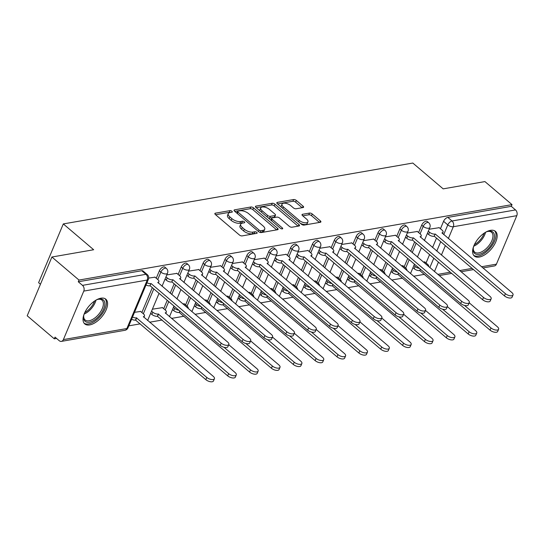 <?xml version="1.0" encoding="UTF-8"?>
<svg xmlns="http://www.w3.org/2000/svg" width="544" height="544" viewBox="0 0 544 544"><rect width="100%" height="100%" fill="white"/><g stroke="black" fill="none" stroke-linecap="round" stroke-linejoin="round"><path stroke-width="0.82" d="M231.934 211.249A1.428 0.646 22.8 0 0 230.037 210.623L215.424 213.166A2.047 0.925 22.8 0 0 214.873 213.513A2.047 0.925 22.8 0 0 215.383 214.547L239.435 235.001A2.047 0.925 22.8 0 0 242.148 235.899L256.761 233.349A1.428 0.646 22.8 0 0 257.142 233.111A1.428 0.646 22.8 0 0 256.788 232.39A1.428 0.646 22.8 0 0 254.891 231.758L253.001 232.091A6.542 2.951 22.8 0 1 244.324 229.221L242.318 227.514A6.542 2.951 22.8 0 1 240.686 224.216A6.542 2.951 22.8 0 1 242.44 223.115L244.331 222.782A1.428 0.646 22.8 0 0 244.718 222.544A1.428 0.646 22.8 0 0 244.365 221.823A1.428 0.646 22.8 0 0 242.461 221.19L240.57 221.524A6.542 2.951 22.8 0 1 231.894 218.654L229.888 216.947A6.542 2.951 22.8 0 1 228.262 213.642A6.542 2.951 22.8 0 1 230.017 212.541L231.907 212.214A1.428 0.646 22.8 0 0 232.288 211.97A1.428 0.646 22.8 0 0 231.934 211.249M230.364 212.48A1.428 0.646 22.8 0 0 229.316 212.337L215.594 214.724M255.218 233.621A1.428 0.646 22.8 0 0 254.17 233.471L252.28 233.804L253.001 232.091M242.787 223.054A1.428 0.646 22.8 0 0 241.74 222.904L239.85 223.237L240.57 221.524M100.919 298.2A16.238 8.337 130.4 0 0 86.326 309.747A16.238 8.337 130.4 0 0 84.782 323.938A16.238 8.337 130.4 0 0 89.685 324.924A16.238 8.337 130.4 0 0 104.285 313.378A16.238 8.337 130.4 0 0 105.828 299.193A16.238 8.337 130.4 0 0 100.919 298.2M490.504 230.336A16.238 8.337 130.4 0 0 475.905 241.883A16.238 8.337 130.4 0 0 474.368 256.074A16.238 8.337 130.4 0 0 479.271 257.067A16.238 8.337 130.4 0 0 493.87 245.514A16.238 8.337 130.4 0 0 495.407 231.329A16.238 8.337 130.4 0 0 490.504 230.336M303.042 207.556A2.047 0.925 22.8 0 0 303.593 207.216A2.047 0.925 22.8 0 0 303.083 206.183L296.33 200.444A2.047 0.925 22.8 0 0 293.624 199.546L277.392 202.375A2.047 0.925 22.8 0 0 276.842 202.722A2.047 0.925 22.8 0 0 277.352 203.748L301.403 224.21A2.047 0.925 22.8 0 0 304.116 225.1L320.348 222.278A2.047 0.925 22.8 0 0 320.892 221.932A2.047 0.925 22.8 0 0 320.382 220.898L312.236 213.969A2.047 0.925 22.8 0 0 309.522 213.071L302.573 214.282A2.047 0.925 22.8 0 0 302.029 214.622A2.047 0.925 22.8 0 0 302.539 215.655L306.578 219.096A5.467 2.468 22.8 0 1 307.938 221.857A5.467 2.468 22.8 0 1 304.375 222.727A5.467 2.468 22.8 0 1 299.22 220.374L283.383 206.91A5.467 2.468 22.8 0 1 282.023 204.15A5.467 2.468 22.8 0 1 285.586 203.272A5.467 2.468 22.8 0 1 290.748 205.625L293.386 207.869A2.047 0.925 22.8 0 0 296.092 208.767L303.042 207.556M83.776 291.101L63.39 339.592A4.162 3.04 -99.9 0 1 61.384 341.38A4.162 3.04 -99.9 0 1 59.228 340.7L55.012 337.11L54.291 338.824L27.2 315.785L51.904 257.02L93.663 249.744L63.308 223.924L412.814 163.044L443.17 188.863L484.928 181.587L512.02 204.626L78.996 280.058L78.275 281.772L82.491 285.362L145.976 274.305A4.162 2.135 -49.6 0 1 147.234 274.557L143.011 270.966A4.162 2.135 -49.6 0 0 141.753 270.715L145.976 274.305A4.162 3.04 -99.9 0 1 147.254 280.044L83.776 291.101A4.162 3.04 -99.9 0 0 82.491 285.362M51.904 257.02L78.996 280.058M253.552 207.896A2.047 0.925 22.8 0 0 250.845 206.999L234.614 209.828A2.047 0.925 22.8 0 0 234.063 210.168A2.047 0.925 22.8 0 0 234.573 211.201L258.624 231.656A2.047 0.925 22.8 0 0 261.331 232.553L277.562 229.724A2.047 0.925 22.8 0 0 278.113 229.384A2.047 0.925 22.8 0 0 277.603 228.351L253.552 207.896L252.831 209.61A2.047 0.925 22.8 0 0 250.124 208.712L234.784 211.385M256 206.101L272.231 203.272A2.047 0.925 22.8 0 1 274.944 204.17L298.996 224.624A2.047 0.925 22.8 0 1 299.506 225.658A2.047 0.925 22.8 0 1 298.955 226.005L292.006 227.208A2.047 0.925 22.8 0 1 289.299 226.318L279.541 218.022A2.047 0.925 22.8 0 0 276.828 217.124L272.224 217.926A2.047 0.925 22.8 0 0 271.674 218.266A2.047 0.925 22.8 0 0 272.184 219.3L282.336 227.936A1.428 0.646 22.8 0 1 282.696 228.657A1.428 0.646 22.8 0 1 281.765 228.888A1.428 0.646 22.8 0 1 280.412 228.276L255.959 207.475A2.047 0.925 22.8 0 1 255.456 206.441A2.047 0.925 22.8 0 1 256 206.101L255.592 207.074M426.047 263.004L429.576 254.606M432.562 247.513L436.512 238.109M440.45 228.738L443.571 221.313L447.794 224.903A4.162 2.135 -49.6 0 1 452.037 220.986L515.515 209.93A4.162 3.04 80.1 0 1 516.8 215.676L496.42 264.16A4.162 3.04 80.1 0 1 494.408 265.948L482.922 267.947M54.291 338.824L56.556 338.429M128.826 325.842L140.23 323.857M149.627 322.218L162.092 320.049M171.489 318.41L183.954 316.241M195.024 314.31L205.816 312.433M216.886 310.502L227.678 308.625M238.748 306.694L249.54 304.817M260.61 302.886L271.402 301.009M282.472 299.078L293.264 297.201M304.334 295.27L315.126 293.393M326.196 291.462L336.988 289.585M348.058 287.654L358.85 285.777M369.913 283.846L380.712 281.962M391.775 280.038L402.574 278.154M413.637 276.23L424.429 274.346M40.453 284.26L38.604 282.69L63.308 223.924M512.02 204.626L511.299 206.339L515.515 209.93M140.604 311.454L134.518 312.304M155.006 277.188L148.682 278.079M162.466 307.646L152.388 309.196M176.868 273.38L166.797 274.924M184.328 303.838L182.784 303.899M198.73 269.572L188.659 271.116M206.19 300.03L204.646 300.091M220.592 265.764L210.514 267.308M228.052 296.222L226.508 296.283M242.454 261.956L232.376 263.5M249.914 292.414L248.37 292.475M264.316 258.148L254.238 259.692M271.776 288.606L270.232 288.667M286.178 254.34L276.1 255.884M293.638 284.798L292.094 284.859M308.04 250.532L297.962 252.076M315.493 280.99L313.949 281.051M329.902 246.724L319.824 248.268M337.355 277.182L335.811 277.243M351.764 242.916L341.686 244.46M359.217 273.374L357.673 273.435M373.626 239.108L363.548 240.652M381.079 269.566L379.535 269.627M395.488 235.3L385.41 236.844M402.941 265.758L401.397 265.819M417.343 231.492L407.272 233.036M404.185 266.812L407.714 258.42M410.7 251.321L414.65 241.917M418.588 232.546L421.709 225.121L423.212 226.399A4.162 2.135 -49.6 0 1 425.904 223.156A4.162 2.135 -49.6 0 1 428.706 222.734L427.21 221.462A4.162 2.135 130.4 0 0 424.408 221.877A4.162 2.135 130.4 0 0 421.709 225.121M382.323 270.62L385.852 262.228M388.838 255.129L392.788 245.725M396.726 236.354L399.847 228.929L401.35 230.207A4.162 2.135 -49.6 0 1 404.042 226.964A4.162 2.135 -49.6 0 1 406.851 226.542L405.348 225.27A4.162 2.135 130.4 0 0 402.546 225.685A4.162 2.135 130.4 0 0 399.847 228.929M360.461 274.428L363.99 266.036M366.976 258.937L370.926 249.533M374.864 240.162L377.985 232.737L379.488 234.015A4.162 2.135 -49.6 0 1 382.18 230.772A4.162 2.135 -49.6 0 1 384.989 230.35L383.486 229.078A4.162 2.135 130.4 0 0 380.684 229.493A4.162 2.135 130.4 0 0 377.985 232.737M338.599 278.236L342.128 269.844M345.114 262.745L349.064 253.341M353.008 243.97L356.13 236.545L357.626 237.823A4.162 2.135 -49.6 0 1 360.318 234.58A4.162 2.135 -49.6 0 1 363.127 234.158L361.624 232.886A4.162 2.135 130.4 0 0 358.822 233.301A4.162 2.135 130.4 0 0 356.13 236.545M316.737 282.044L320.266 273.652M323.252 266.553L327.209 257.149M331.146 247.778L334.268 240.353L335.764 241.631A4.162 2.135 -49.6 0 1 338.456 238.388A4.162 2.135 -49.6 0 1 341.265 237.966L339.769 236.694A4.162 2.135 130.4 0 0 336.96 237.109A4.162 2.135 130.4 0 0 334.268 240.353M294.875 285.852L298.404 277.46M301.39 270.368L305.347 260.957M309.284 251.586L312.406 244.161L313.902 245.439A4.162 2.135 -49.6 0 1 316.594 242.196A4.162 2.135 -49.6 0 1 319.403 241.774L317.907 240.502A4.162 2.135 130.4 0 0 315.098 240.917A4.162 2.135 130.4 0 0 312.406 244.161M273.013 289.66L276.549 281.268M279.528 274.176L283.485 264.765M287.422 255.394L290.544 247.969L292.04 249.247A4.162 2.135 -49.6 0 1 294.732 246.004A4.162 2.135 -49.6 0 1 297.541 245.582L296.045 244.31A4.162 2.135 130.4 0 0 293.236 244.732A4.162 2.135 130.4 0 0 290.544 247.969M251.158 293.474L254.687 285.076M257.666 277.984L261.623 268.573M265.56 259.202L268.682 251.777L270.178 253.055A4.162 2.135 -49.6 0 1 272.87 249.812A4.162 2.135 -49.6 0 1 275.679 249.39L274.183 248.118A4.162 2.135 130.4 0 0 271.374 248.54A4.162 2.135 130.4 0 0 268.682 251.777M229.296 297.282L232.825 288.884M235.804 281.792L239.761 272.381M243.698 263.01L246.82 255.585L248.316 256.863A4.162 2.135 -49.6 0 1 251.008 253.62A4.162 2.135 -49.6 0 1 253.817 253.198L252.321 251.926A4.162 2.135 130.4 0 0 249.512 252.348A4.162 2.135 130.4 0 0 246.82 255.585M207.434 301.09L210.963 292.692M213.942 285.6L217.899 276.189M221.836 266.818L224.958 259.4L226.454 260.671A4.162 2.135 -49.6 0 1 229.153 257.428A4.162 2.135 -49.6 0 1 231.955 257.013L230.459 255.734A4.162 2.135 130.4 0 0 227.65 256.156A4.162 2.135 130.4 0 0 224.958 259.4M185.572 304.898L189.101 296.5M192.08 289.408L196.037 279.997M199.974 270.626L203.096 263.208L204.592 264.479A4.162 2.135 -49.6 0 1 207.291 261.236A4.162 2.135 -49.6 0 1 210.093 260.821L208.597 259.542A4.162 2.135 130.4 0 0 205.788 259.964A4.162 2.135 130.4 0 0 203.096 263.208M163.71 308.706L167.239 300.308M170.218 293.216L174.175 283.805M178.112 274.434L181.234 267.016L182.73 268.287A4.162 2.135 -49.6 0 1 185.429 265.044A4.162 2.135 -49.6 0 1 188.231 264.629L186.735 263.35A4.162 2.135 130.4 0 0 183.926 263.772A4.162 2.135 130.4 0 0 181.234 267.016M141.848 312.514L152.313 287.613M156.25 278.242L159.372 270.824L160.868 272.095A4.162 2.135 -49.6 0 1 163.567 268.852A4.162 2.135 -49.6 0 1 166.369 268.437L164.873 267.158A4.162 2.135 130.4 0 0 162.071 267.58A4.162 2.135 130.4 0 0 159.372 270.824M439.205 227.684L429.134 229.228M424.803 261.95L423.259 262.011M511.299 206.339L447.814 217.403A4.162 2.135 130.4 0 0 443.571 221.313M78.275 281.772L141.753 270.715M228.262 213.642L227.542 215.356A6.542 2.951 22.8 0 0 229.167 218.661L229.888 216.947M239.85 223.237A6.542 2.951 22.8 0 1 231.173 220.368L229.167 218.661M240.686 224.216L239.972 225.93A6.542 2.951 22.8 0 0 241.597 229.228L242.318 227.514M252.28 233.804A6.542 2.951 22.8 0 1 243.603 230.935L241.597 229.228M276.672 229.881L252.831 209.61M237.993 211.154A1.428 0.646 22.8 0 0 237.612 211.392A1.428 0.646 22.8 0 0 237.966 212.119L259.08 230.071A1.428 0.646 22.8 0 0 260.977 230.704L262.97 230.35A6.542 2.951 22.8 0 0 264.724 229.248A6.542 2.951 22.8 0 0 263.099 225.95L248.669 213.676A6.542 2.951 22.8 0 0 239.986 210.807L237.993 211.154M237.612 211.392L236.892 213.105A1.428 0.646 22.8 0 0 236.871 213.16M260.093 232.431A1.428 0.646 22.8 0 0 260.256 232.417L260.977 230.704M264.724 229.248L264.003 230.962A6.542 2.951 22.8 0 1 262.249 232.064L260.256 232.417M256.176 207.658L271.51 204.986L272.231 203.272M298.058 226.154L274.224 205.884A2.047 0.925 22.8 0 0 271.51 204.986M271.674 218.266L270.953 219.98A2.047 0.925 22.8 0 0 270.926 220.204M269.423 209.413A5.467 2.468 22.8 0 0 264.268 207.06A5.467 2.468 22.8 0 0 260.698 207.93A5.467 2.468 22.8 0 0 262.065 210.691L267.641 215.438A2.047 0.925 22.8 0 0 270.354 216.335L274.958 215.533A2.047 0.925 22.8 0 0 275.509 215.186A2.047 0.925 22.8 0 0 274.999 214.152L269.423 209.413M260.698 207.93L259.984 209.644A5.467 2.468 22.8 0 0 260.175 211.065M268.151 217.845A2.047 0.925 22.8 0 0 269.634 218.049L270.354 216.335M275.509 215.186L274.788 216.9A2.047 0.925 22.8 0 1 274.237 217.246L269.634 218.049M282.023 204.15L281.302 205.863A5.467 2.468 22.8 0 0 281.5 207.278M300.349 223.312A5.467 2.468 22.8 0 0 307.217 223.57L307.938 221.857M319.45 222.435L311.515 215.682A2.047 0.925 22.8 0 0 308.802 214.785L302.75 215.839M302.144 207.713L295.616 202.157A2.047 0.925 22.8 0 0 292.903 201.26L277.562 203.932M132.525 317.036A4.162 1.877 22.8 0 0 136.469 317.846L206.781 377.434A4.787 2.162 22.8 0 0 211.296 379.494A4.787 2.162 22.8 0 0 214.418 378.733A4.787 2.162 22.8 0 0 213.228 376.312L143.337 316.649A4.162 1.877 22.8 0 0 144.452 315.948A4.162 1.877 22.8 0 0 143.412 313.847L140.4 311.284M214.418 378.733L213.486 380.956A4.787 2.162 -157.2 0 1 210.365 381.725A4.787 2.162 -157.2 0 1 205.85 379.664L135.531 320.069A4.162 1.877 -157.2 0 1 131.594 319.267M135.742 320.035L136.68 317.812M146.934 282.771A4.162 1.877 22.8 0 0 150.872 283.58L149.933 285.804A4.162 1.877 -157.2 0 1 145.996 285.002M151.082 283.54L221.184 343.169A4.787 2.162 22.8 0 0 225.706 345.229A4.787 2.162 22.8 0 0 228.827 344.461L227.888 346.691A4.787 2.162 -157.2 0 1 224.767 347.46A4.787 2.162 -157.2 0 1 220.252 345.399L150.144 285.77M228.827 344.461A4.787 2.162 22.8 0 0 227.63 342.047L157.74 282.384A4.162 1.877 22.8 0 0 158.855 281.683A4.162 1.877 22.8 0 0 157.821 279.575L154.802 277.018M151.565 311.154L152.803 312.208A4.162 1.877 22.8 0 0 158.331 314.038L228.643 373.626A4.787 2.162 22.8 0 0 233.158 375.686A4.787 2.162 22.8 0 0 236.28 374.918A4.787 2.162 22.8 0 0 235.09 372.504L165.199 312.841A4.162 1.877 22.8 0 0 166.314 312.14A4.162 1.877 22.8 0 0 165.274 310.039L162.262 307.476M236.28 374.918L235.348 377.148A4.787 2.162 -157.2 0 1 232.227 377.917A4.787 2.162 -157.2 0 1 227.705 375.856L157.393 316.261A4.162 1.877 -157.2 0 1 151.864 314.439L152.803 312.208M150.627 313.385L151.864 314.439M157.604 316.227L158.542 313.997M173.427 307.346L174.665 308.4A4.162 1.877 22.8 0 0 178.915 310.243M224.026 347.296L250.505 369.818A4.787 2.162 22.8 0 0 255.02 371.878A4.787 2.162 22.8 0 0 258.142 371.11A4.787 2.162 22.8 0 0 256.952 368.696L228.732 344.692M188.176 308.332L188.129 308.441A4.162 1.877 22.8 0 0 188.176 308.332A4.162 1.877 22.8 0 0 187.136 306.231L184.124 303.668M258.142 371.11L257.21 373.34A4.787 2.162 -157.2 0 1 254.082 374.109A4.787 2.162 -157.2 0 1 249.567 372.048L179.255 312.453A4.162 1.877 -157.2 0 1 173.726 310.631L174.665 308.4M172.489 309.577L173.726 310.631M179.466 312.419L179.996 311.154M96.166 300.03A14.056 7.215 -49.6 0 1 98.226 299.261A14.056 7.215 -49.6 0 1 104.808 303.028A14.056 7.215 -49.6 0 1 99.974 314.99A14.056 7.215 -49.6 0 1 88.672 322.293A14.056 7.215 -49.6 0 1 83.633 316.424A14.056 7.215 -49.6 0 1 84.055 314.269M83.694 315.901A13.015 6.678 130.4 0 0 85.102 319.974A13.015 6.678 130.4 0 0 98.872 314.092A13.015 6.678 130.4 0 0 101.966 300.145A13.015 6.678 130.4 0 0 97.723 299.411M84.082 323.177A16.136 8.282 130.4 0 0 100.83 315.636A16.136 8.282 130.4 0 0 104.965 298.622M485.751 232.166A14.056 7.215 -49.6 0 1 487.812 231.397A14.056 7.215 -49.6 0 1 494.387 235.164A14.056 7.215 -49.6 0 1 489.559 247.132A14.056 7.215 -49.6 0 1 478.258 254.429A14.056 7.215 -49.6 0 1 473.212 248.56A14.056 7.215 -49.6 0 1 473.64 246.405M473.28 248.037A13.015 6.678 130.4 0 0 474.688 252.11A13.015 6.678 130.4 0 0 488.451 246.228A13.015 6.678 130.4 0 0 491.552 232.281A13.015 6.678 130.4 0 0 487.308 231.547M473.661 255.313A16.136 8.282 130.4 0 0 490.416 247.772A16.136 8.282 130.4 0 0 494.55 230.758M165.968 276.889L167.205 277.943A4.162 1.877 22.8 0 0 172.734 279.772L171.795 281.996A4.162 1.877 -157.2 0 1 166.274 280.167L165.036 279.12M172.944 279.732L243.046 339.361A4.787 2.162 22.8 0 0 247.561 341.421A4.787 2.162 22.8 0 0 250.689 340.653L249.75 342.883A4.787 2.162 -157.2 0 1 246.629 343.645A4.787 2.162 -157.2 0 1 242.114 341.584L172.006 281.962M250.689 340.653A4.787 2.162 22.8 0 0 249.492 338.239L179.602 278.576A4.162 1.877 22.8 0 0 180.717 277.875A4.162 1.877 22.8 0 0 179.683 275.767L176.664 273.21M187.83 273.081L189.067 274.135A4.162 1.877 22.8 0 0 194.596 275.964L193.657 278.188A4.162 1.877 -157.2 0 1 188.136 276.359L186.898 275.312M194.806 275.924L264.908 335.553A4.787 2.162 22.8 0 0 269.423 337.613A4.787 2.162 22.8 0 0 272.551 336.845L271.612 339.075A4.787 2.162 -157.2 0 1 268.491 339.837A4.787 2.162 -157.2 0 1 263.976 337.776L193.868 278.154M272.551 336.845A4.787 2.162 22.8 0 0 271.354 334.431L201.464 274.768A4.162 1.877 22.8 0 0 202.579 274.067A4.162 1.877 22.8 0 0 201.545 271.959L198.526 269.396M195.289 303.538L196.527 304.592A4.162 1.877 22.8 0 0 200.777 306.428M245.888 343.488L272.367 366.01A4.787 2.162 22.8 0 0 276.882 368.07A4.787 2.162 22.8 0 0 280.004 367.302A4.787 2.162 22.8 0 0 278.814 364.888L250.594 340.884M210.038 304.524L209.991 304.633A4.162 1.877 22.8 0 0 210.038 304.524A4.162 1.877 22.8 0 0 208.998 302.423L205.986 299.86M280.004 367.302L279.072 369.532A4.787 2.162 -157.2 0 1 275.944 370.301A4.787 2.162 -157.2 0 1 271.429 368.24L201.117 308.645A4.162 1.877 -157.2 0 1 195.588 306.823L196.527 304.592M194.351 305.769L195.588 306.823M201.328 308.611L201.858 307.346M217.151 299.73L218.389 300.784A4.162 1.877 22.8 0 0 222.639 302.62M267.75 339.68L294.229 362.202A4.787 2.162 22.8 0 0 298.744 364.262A4.787 2.162 22.8 0 0 301.866 363.494A4.787 2.162 22.8 0 0 300.676 361.08L272.449 337.076M231.894 300.716L231.846 300.825A4.162 1.877 22.8 0 0 231.894 300.716A4.162 1.877 22.8 0 0 230.86 298.615L227.848 296.052M301.866 363.494L300.927 365.724A4.787 2.162 -157.2 0 1 297.806 366.493A4.787 2.162 -157.2 0 1 293.291 364.432L222.979 304.837A4.162 1.877 -157.2 0 1 217.45 303.015L218.389 300.784M216.213 301.961L217.45 303.015M223.19 304.803L223.72 303.538M239.013 295.922L240.251 296.976A4.162 1.877 22.8 0 0 244.501 298.812M289.612 335.872L316.091 358.394A4.787 2.162 22.8 0 0 320.606 360.454A4.787 2.162 22.8 0 0 323.728 359.686A4.787 2.162 22.8 0 0 322.538 357.272L294.311 333.268M253.756 296.908L253.708 297.017A4.162 1.877 22.8 0 0 253.756 296.908A4.162 1.877 22.8 0 0 252.722 294.807L249.71 292.244M323.728 359.686L322.789 361.916A4.787 2.162 -157.2 0 1 319.668 362.685A4.787 2.162 -157.2 0 1 315.153 360.624L244.841 301.029A4.162 1.877 -157.2 0 1 239.312 299.207L240.251 296.976M238.075 298.153L239.312 299.207M245.052 300.995L245.582 299.73M209.692 269.273L210.929 270.327A4.162 1.877 22.8 0 0 216.458 272.156L215.519 274.38A4.162 1.877 -157.2 0 1 209.998 272.551L208.753 271.504M216.668 272.116L286.77 331.745A4.787 2.162 22.8 0 0 291.285 333.805A4.787 2.162 22.8 0 0 294.406 333.037L293.474 335.267A4.787 2.162 -157.2 0 1 290.353 336.029A4.787 2.162 -157.2 0 1 285.838 333.968L215.73 274.346M294.406 333.037A4.787 2.162 22.8 0 0 293.216 330.623L223.326 270.96A4.162 1.877 22.8 0 0 224.441 270.259A4.162 1.877 22.8 0 0 223.4 268.151L220.388 265.588M231.554 265.465L232.791 266.519A4.162 1.877 22.8 0 0 238.32 268.348L237.381 270.572A4.162 1.877 -157.2 0 1 231.86 268.743L230.615 267.689M238.53 268.308L308.632 327.937A4.787 2.162 22.8 0 0 313.147 329.997A4.787 2.162 22.8 0 0 316.268 329.229L315.336 331.459A4.787 2.162 -157.2 0 1 312.215 332.221A4.787 2.162 -157.2 0 1 307.693 330.16L237.592 270.538M316.268 329.229A4.787 2.162 22.8 0 0 315.078 326.815L245.188 267.152A4.162 1.877 22.8 0 0 246.303 266.444A4.162 1.877 22.8 0 0 245.262 264.343L242.25 261.78M253.416 261.657L254.653 262.711A4.162 1.877 22.8 0 0 260.182 264.54L259.243 266.764A4.162 1.877 -157.2 0 1 253.715 264.935L252.477 263.881M260.392 264.5L330.494 324.129A4.787 2.162 22.8 0 0 335.009 326.189A4.787 2.162 22.8 0 0 338.13 325.421L337.198 327.651A4.787 2.162 -157.2 0 1 334.077 328.413A4.787 2.162 -157.2 0 1 329.555 326.352L259.454 266.73M338.13 325.421A4.787 2.162 22.8 0 0 336.94 323.007L267.05 263.344A4.162 1.877 22.8 0 0 268.165 262.636A4.162 1.877 22.8 0 0 267.124 260.535L264.112 257.972M260.875 292.114L262.113 293.168A4.162 1.877 22.8 0 0 266.363 295.004M311.474 332.064L337.953 354.586A4.787 2.162 22.8 0 0 342.468 356.646A4.787 2.162 22.8 0 0 345.59 355.878A4.787 2.162 22.8 0 0 344.4 353.464L316.173 329.46M275.618 293.1L275.57 293.209A4.162 1.877 22.8 0 0 275.618 293.1A4.162 1.877 22.8 0 0 274.584 290.999L271.572 288.436M345.59 355.878L344.651 358.108A4.787 2.162 -157.2 0 1 341.53 358.877A4.787 2.162 -157.2 0 1 337.015 356.816L266.703 297.221A4.162 1.877 -157.2 0 1 261.174 295.399L262.113 293.168M259.937 294.345L261.174 295.399M266.914 297.187L267.444 295.922M275.278 257.849L276.515 258.903A4.162 1.877 22.8 0 0 282.044 260.732L281.105 262.956A4.162 1.877 -157.2 0 1 275.577 261.127L274.339 260.073M282.254 260.692L352.356 320.321A4.787 2.162 22.8 0 0 356.871 322.381A4.787 2.162 22.8 0 0 359.992 321.613L359.06 323.843A4.787 2.162 -157.2 0 1 355.932 324.605A4.787 2.162 -157.2 0 1 351.417 322.544L281.316 262.922M359.992 321.613A4.787 2.162 22.8 0 0 358.802 319.199L288.905 259.536A4.162 1.877 22.8 0 0 290.027 258.828A4.162 1.877 22.8 0 0 288.986 256.727L285.974 254.164M282.737 288.306L283.975 289.36A4.162 1.877 22.8 0 0 288.225 291.196M333.336 328.256L359.815 350.778A4.787 2.162 22.8 0 0 364.33 352.838A4.787 2.162 22.8 0 0 367.452 352.07A4.787 2.162 22.8 0 0 366.262 349.656L338.035 325.652M297.48 289.292L297.432 289.401A4.162 1.877 22.8 0 0 297.48 289.292A4.162 1.877 22.8 0 0 296.446 287.184L293.434 284.628M367.452 352.07L366.513 354.3A4.787 2.162 -157.2 0 1 363.392 355.069A4.787 2.162 -157.2 0 1 358.877 353.008L288.565 293.413A4.162 1.877 -157.2 0 1 283.036 291.591L283.975 289.36M281.799 290.537L283.036 291.591M288.769 293.379L289.306 292.114M297.14 254.041L298.377 255.095A4.162 1.877 22.8 0 0 303.906 256.924L302.967 259.148A4.162 1.877 -157.2 0 1 297.439 257.319L296.201 256.265M304.11 256.884L374.218 316.513A4.787 2.162 22.8 0 0 378.733 318.573A4.787 2.162 22.8 0 0 381.854 317.805L380.922 320.035A4.787 2.162 -157.2 0 1 377.794 320.797A4.787 2.162 -157.2 0 1 373.279 318.736L303.178 259.114M381.854 317.805A4.787 2.162 22.8 0 0 380.664 315.391L310.767 255.728A4.162 1.877 22.8 0 0 311.889 255.02A4.162 1.877 22.8 0 0 310.848 252.919L307.836 250.356M304.592 284.498L305.837 285.552A4.162 1.877 22.8 0 0 310.087 287.388M355.198 324.448L381.677 346.97A4.787 2.162 22.8 0 0 386.192 349.03A4.787 2.162 22.8 0 0 389.314 348.262A4.787 2.162 22.8 0 0 388.124 345.848L359.897 321.844M319.342 285.484L319.294 285.593A4.162 1.877 22.8 0 0 319.342 285.484A4.162 1.877 22.8 0 0 318.308 283.376L315.296 280.82M389.314 348.262L388.375 350.492A4.787 2.162 -157.2 0 1 385.254 351.261A4.787 2.162 -157.2 0 1 380.739 349.194L310.42 289.605A4.162 1.877 -157.2 0 1 304.898 287.783L305.837 285.552M303.661 286.729L304.898 287.783M310.631 289.571L311.161 288.306M319.002 250.233L320.239 251.287A4.162 1.877 22.8 0 0 325.761 253.11L324.829 255.34A4.162 1.877 -157.2 0 1 319.301 253.511L318.063 252.457M325.972 253.076L396.08 312.705A4.787 2.162 22.8 0 0 400.595 314.765A4.787 2.162 22.8 0 0 403.716 313.997L402.778 316.227A4.787 2.162 -157.2 0 1 399.656 316.989A4.787 2.162 -157.2 0 1 395.141 314.928L325.04 255.306M403.716 313.997A4.787 2.162 22.8 0 0 402.526 311.583L332.629 251.92A4.162 1.877 22.8 0 0 333.744 251.212A4.162 1.877 22.8 0 0 332.71 249.111L329.698 246.548M326.454 280.69L327.699 281.744A4.162 1.877 22.8 0 0 331.949 283.58M377.053 320.64L403.539 343.162A4.787 2.162 22.8 0 0 408.054 345.222A4.787 2.162 22.8 0 0 411.176 344.454A4.787 2.162 22.8 0 0 409.986 342.04L381.759 318.036M341.204 281.676L341.156 281.785A4.162 1.877 22.8 0 0 341.204 281.676A4.162 1.877 22.8 0 0 340.17 279.568L337.158 277.005M411.176 344.454L410.237 346.684A4.787 2.162 -157.2 0 1 407.116 347.446A4.787 2.162 -157.2 0 1 402.601 345.386L332.282 285.797A4.162 1.877 -157.2 0 1 326.76 283.968L327.699 281.744M325.523 282.921L326.76 283.968M332.493 285.763L333.023 284.498M340.864 246.425L342.101 247.479A4.162 1.877 22.8 0 0 347.623 249.302L346.691 251.532A4.162 1.877 -157.2 0 1 341.163 249.703L339.925 248.649M347.834 249.268L417.942 308.897A4.787 2.162 22.8 0 0 422.457 310.957A4.787 2.162 22.8 0 0 425.578 310.189L424.64 312.419A4.787 2.162 -157.2 0 1 421.518 313.181A4.787 2.162 -157.2 0 1 417.003 311.12L346.902 251.498M425.578 310.189A4.787 2.162 22.8 0 0 424.388 307.775L354.491 248.112A4.162 1.877 22.8 0 0 355.606 247.404A4.162 1.877 22.8 0 0 354.572 245.303L351.56 242.74M348.316 276.882L349.554 277.936A4.162 1.877 22.8 0 0 353.811 279.772M398.915 316.832L425.394 339.354A4.787 2.162 22.8 0 0 429.916 341.414A4.787 2.162 22.8 0 0 433.038 340.646A4.787 2.162 22.8 0 0 431.841 338.232L403.621 314.228M363.066 277.868L363.018 277.977A4.162 1.877 22.8 0 0 363.066 277.868A4.162 1.877 22.8 0 0 362.032 275.76L359.013 273.197M433.038 340.646L432.099 342.876A4.787 2.162 -157.2 0 1 428.978 343.638A4.787 2.162 -157.2 0 1 424.463 341.578L354.144 281.989A4.162 1.877 -157.2 0 1 348.622 280.16L349.554 277.936M347.385 279.113L348.622 280.16M354.355 281.955L354.885 280.69M362.726 242.617L363.963 243.671A4.162 1.877 22.8 0 0 369.485 245.494L368.553 247.724A4.162 1.877 -157.2 0 1 363.025 245.895L361.787 244.841M369.696 245.46L439.804 305.089A4.787 2.162 22.8 0 0 444.319 307.149A4.787 2.162 22.8 0 0 447.44 306.381L446.502 308.611A4.787 2.162 -157.2 0 1 443.38 309.373A4.787 2.162 -157.2 0 1 438.865 307.312L368.764 247.69M447.44 306.381A4.787 2.162 22.8 0 0 446.25 303.967L376.353 244.304A4.162 1.877 22.8 0 0 377.468 243.596A4.162 1.877 22.8 0 0 376.434 241.495L373.422 238.932M370.178 273.074L371.416 274.128A4.162 1.877 22.8 0 0 375.673 275.964M420.777 313.024L447.256 335.546A4.787 2.162 22.8 0 0 451.772 337.606A4.787 2.162 22.8 0 0 454.9 336.838A4.787 2.162 22.8 0 0 453.703 334.424L425.483 310.42M384.928 274.054L384.88 274.169A4.162 1.877 22.8 0 0 384.928 274.054A4.162 1.877 22.8 0 0 383.894 271.952L380.875 269.389M454.9 336.838L453.961 339.068A4.787 2.162 -157.2 0 1 450.84 339.83A4.787 2.162 -157.2 0 1 446.325 337.77L376.006 278.181A4.162 1.877 -157.2 0 1 370.484 276.352L371.416 274.128M369.247 275.298L370.484 276.352M376.217 278.147L376.747 276.882M384.588 238.809L385.825 239.863A4.162 1.877 22.8 0 0 391.347 241.686L390.415 243.916A4.162 1.877 -157.2 0 1 384.887 242.087L383.649 241.033M391.558 241.652L461.666 301.281A4.787 2.162 22.8 0 0 466.181 303.341A4.787 2.162 22.8 0 0 469.302 302.573L468.364 304.803A4.787 2.162 -157.2 0 1 465.242 305.565A4.787 2.162 -157.2 0 1 460.727 303.504L390.619 243.882M469.302 302.573A4.787 2.162 22.8 0 0 468.112 300.159L398.215 240.489A4.162 1.877 22.8 0 0 399.33 239.788A4.162 1.877 22.8 0 0 398.296 237.687L395.284 235.124M392.04 269.266L393.278 270.32A4.162 1.877 22.8 0 0 397.535 272.156M442.639 309.216L469.118 331.738A4.787 2.162 22.8 0 0 473.634 333.798A4.787 2.162 22.8 0 0 476.762 333.03A4.787 2.162 22.8 0 0 475.565 330.616L447.345 306.612M406.79 270.246L406.742 270.361A4.162 1.877 22.8 0 0 406.79 270.246A4.162 1.877 22.8 0 0 405.749 268.144L402.737 265.581M476.762 333.03L475.823 335.26A4.787 2.162 -157.2 0 1 472.702 336.022A4.787 2.162 -157.2 0 1 468.187 333.962L397.868 274.373A4.162 1.877 -157.2 0 1 392.346 272.544L393.278 270.32M391.109 271.49L392.346 272.544M398.079 274.339L398.609 273.074M406.443 235.001L407.687 236.055A4.162 1.877 22.8 0 0 413.209 237.878L412.27 240.108A4.162 1.877 -157.2 0 1 406.749 238.279L405.511 237.225M413.42 237.844L483.528 297.473A4.787 2.162 22.8 0 0 488.043 299.533A4.787 2.162 22.8 0 0 491.164 298.765L490.226 300.995A4.787 2.162 -157.2 0 1 487.104 301.757A4.787 2.162 -157.2 0 1 482.589 299.696L412.481 240.074M491.164 298.765A4.787 2.162 22.8 0 0 489.974 296.351L420.077 236.681A4.162 1.877 22.8 0 0 421.192 235.98A4.162 1.877 22.8 0 0 420.158 233.879L417.146 231.316M413.902 265.458L415.14 266.512A4.162 1.877 22.8 0 0 419.39 268.348M464.501 305.408L490.98 327.93A4.787 2.162 22.8 0 0 495.496 329.99A4.787 2.162 22.8 0 0 498.617 329.222A4.787 2.162 22.8 0 0 497.427 326.808L469.207 302.804M428.652 266.438L428.604 266.553A4.162 1.877 22.8 0 0 428.652 266.438A4.162 1.877 22.8 0 0 427.611 264.336L424.599 261.773M498.617 329.222L497.685 331.452A4.787 2.162 -157.2 0 1 494.564 332.214A4.787 2.162 -157.2 0 1 490.049 330.154L419.73 270.565A4.162 1.877 -157.2 0 1 414.208 268.736L415.14 266.512M412.964 267.682L414.208 268.736M419.941 270.531L420.471 269.266M428.305 231.193L429.549 232.247A4.162 1.877 22.8 0 0 435.071 234.07L434.132 236.3A4.162 1.877 -157.2 0 1 428.611 234.471L427.373 233.417M435.282 234.036L505.39 293.665A4.787 2.162 22.8 0 0 509.905 295.725A4.787 2.162 22.8 0 0 513.026 294.957L512.088 297.187A4.787 2.162 -157.2 0 1 508.966 297.949A4.787 2.162 -157.2 0 1 504.451 295.888L434.343 236.266M513.026 294.957A4.787 2.162 22.8 0 0 511.836 292.536L441.939 232.873A4.162 1.877 22.8 0 0 443.054 232.172A4.162 1.877 22.8 0 0 442.02 230.071L439.008 227.508M229.316 212.337L230.037 210.623M254.17 233.471L254.891 231.758M241.74 222.904L242.461 221.19M429.842 267.607L433.799 258.196M436.778 251.104L440.735 241.699M443.714 234.6L447.794 224.903A4.162 1.877 -157.2 0 0 453.315 226.732L448.351 238.544M445.366 245.636L441.415 255.048M438.43 262.14L434.479 271.551M437.798 274.373L450.262 272.197M459.66 270.565L472.124 268.389M481.515 266.757L496.42 264.16M516.8 215.676L453.315 226.732A4.162 3.04 -99.9 0 0 452.037 220.986L447.814 217.403M63.39 339.592L126.874 328.535L147.254 280.044A4.162 1.877 22.8 0 0 148.376 279.344A4.162 4.162 0 0 0 147.234 274.557M405.681 268.09L409.21 259.692M412.196 252.6L416.146 243.188M420.09 233.818L423.212 226.399A4.162 1.877 -157.2 0 0 428.733 228.222A4.162 1.877 -157.2 0 0 429.848 227.521A4.162 4.162 0 0 0 428.706 222.734M383.819 271.898L387.348 263.5M390.334 256.408L394.291 246.996M398.228 237.626L401.35 230.207A4.162 1.877 -157.2 0 0 406.871 232.03A4.162 1.877 -157.2 0 0 407.986 231.329A4.162 4.162 0 0 0 406.851 226.542M361.957 275.706L365.486 267.308M368.472 260.216L372.429 250.804M376.366 241.434L379.488 234.015A4.162 1.877 -157.2 0 0 385.009 235.838A4.162 1.877 -157.2 0 0 386.124 235.137A4.162 4.162 0 0 0 384.989 230.35M340.095 279.514L343.631 271.116M346.61 264.024L350.567 254.612M354.504 245.249L357.626 237.823A4.162 1.877 -157.2 0 0 363.147 239.646A4.162 1.877 -157.2 0 0 364.262 238.945A4.162 4.162 0 0 0 363.127 234.158M318.24 283.322L321.769 274.924M324.748 267.832L328.705 258.42M332.642 249.057L335.764 241.631A4.162 1.877 -157.2 0 0 341.285 243.454A4.162 1.877 -157.2 0 0 342.407 242.753A4.162 4.162 0 0 0 341.265 237.966M296.378 287.13L299.907 278.732M302.886 271.64L306.843 262.228M310.78 252.865L313.902 245.439A4.162 1.877 -157.2 0 0 319.423 247.262A4.162 1.877 -157.2 0 0 320.545 246.561A4.162 4.162 0 0 0 319.403 241.774M274.516 290.938L278.045 282.54M281.024 275.448L284.981 266.036M288.918 256.673L292.04 249.247A4.162 1.877 -157.2 0 0 297.561 251.07A4.162 1.877 -157.2 0 0 298.683 250.369A4.162 4.162 0 0 0 297.541 245.582M252.654 294.746L256.183 286.348M259.162 279.256L263.119 269.844M267.056 260.481L270.178 253.055A4.162 1.877 -157.2 0 0 275.706 254.878A4.162 1.877 -157.2 0 0 276.821 254.177A4.162 4.162 0 0 0 275.679 249.39M230.792 298.554L234.321 290.156M237.3 283.064L241.257 273.652M245.194 264.289L248.316 256.863A4.162 1.877 -157.2 0 0 253.844 258.692A4.162 1.877 -157.2 0 0 254.959 257.985A4.162 4.162 0 0 0 253.817 253.198M208.93 302.362L212.459 293.964M215.438 286.872L219.395 277.46M223.332 268.097L226.454 260.671A4.162 1.877 -157.2 0 0 231.982 262.5A4.162 1.877 -157.2 0 0 233.097 261.793A4.162 4.162 0 0 0 231.955 257.013M187.068 306.17L190.597 297.772M193.582 290.68L197.533 281.268M201.47 271.905L204.592 264.479A4.162 1.877 -157.2 0 0 210.12 266.308A4.162 1.877 -157.2 0 0 211.235 265.601A4.162 4.162 0 0 0 210.093 260.821M165.206 309.978L168.735 301.58M171.72 294.488L175.671 285.076M179.608 275.713L182.73 268.287A4.162 1.877 -157.2 0 0 188.258 270.116A4.162 1.877 -157.2 0 0 189.373 269.409A4.162 4.162 0 0 0 188.231 264.629M143.344 313.786L153.809 288.884M157.746 279.521L160.868 272.095A4.162 1.877 -157.2 0 0 166.396 273.924A4.162 1.877 -157.2 0 0 167.511 273.217A4.162 4.162 0 0 0 166.369 268.437M127.99 327.828A4.162 1.877 22.8 0 1 126.874 328.535A4.162 3.04 80.1 0 1 124.868 330.317A4.162 4.162 0 0 0 127.99 327.828L148.376 279.344M231.173 220.368L231.894 218.654M243.603 230.935L244.324 229.221M215.009 214.146L215.424 213.166M276.984 229.826L277.603 228.351M234.199 210.8L234.614 209.828M250.124 208.712L250.845 206.999M237.354 213.568L237.966 212.119M258.468 231.526L259.08 230.071M262.249 232.064L262.97 230.35M274.224 205.884L274.944 204.17M298.37 226.1L298.996 224.624M271.572 220.755L272.184 219.3M281.928 228.908L282.336 227.936M261.453 212.146L262.065 210.691M267.029 216.893L267.641 215.438M274.237 217.246L274.958 215.533M282.771 208.366L283.383 206.91M298.608 221.83L299.22 220.374M302.165 215.254L302.573 214.282M308.802 214.785L309.522 213.071M311.515 215.682L312.236 213.969M319.763 222.38L320.382 220.898M276.978 203.354L277.392 202.375M292.903 201.26L293.624 199.546M295.616 202.157L296.33 200.444M302.457 207.658L303.083 206.183M135.531 320.069L136.469 317.846M205.85 379.664L206.781 377.434M150.872 283.58L149.933 285.804M221.184 343.169L220.252 345.399M157.393 316.261L158.331 314.038M227.705 375.856L228.643 373.626M179.255 312.453L179.853 311.032M249.567 372.048L250.505 369.818M95.989 300.132A13.015 6.678 -49.6 0 1 91.78 308.06A13.015 6.678 -49.6 0 1 84.13 314.072M84.769 312.576A12.587 6.46 130.4 0 0 90.93 307.353A12.587 6.46 130.4 0 0 94.615 301.002M485.574 232.268A13.015 6.678 -49.6 0 1 481.358 240.196A13.015 6.678 -49.6 0 1 473.715 246.208M474.354 244.712A12.587 6.46 130.4 0 0 480.508 239.489A12.587 6.46 130.4 0 0 484.201 233.138M172.734 279.772L171.795 281.996M167.205 277.943L166.274 280.167M243.046 339.361L242.114 341.584M194.596 275.964L193.657 278.188M189.067 274.135L188.136 276.359M264.908 335.553L263.976 337.776M201.117 308.645L201.715 307.224M271.429 368.24L272.367 366.01M222.979 304.837L223.577 303.416M293.291 364.432L294.229 362.202M244.841 301.029L245.439 299.608M315.153 360.624L316.091 358.394M216.458 272.156L215.519 274.38M210.929 270.327L209.998 272.551M286.77 331.745L285.838 333.968M238.32 268.348L237.381 270.572M232.791 266.519L231.86 268.743M308.632 327.937L307.693 330.16M260.182 264.54L259.243 266.764M254.653 262.711L253.715 264.935M330.494 324.129L329.555 326.352M266.703 297.221L267.294 295.8M337.015 356.816L337.953 354.586M282.044 260.732L281.105 262.956M276.515 258.903L275.577 261.127M352.356 320.321L351.417 322.544M288.565 293.413L289.156 291.992M358.877 353.008L359.815 350.778M303.906 256.924L302.967 259.148M298.377 255.095L297.439 257.319M374.218 316.513L373.279 318.736M310.42 289.605L311.018 288.184M380.739 349.194L381.677 346.97M325.761 253.11L324.829 255.34M320.239 251.287L319.301 253.511M396.08 312.705L395.141 314.928M332.282 285.797L332.88 284.376M402.601 345.386L403.539 343.162M347.623 249.302L346.691 251.532M342.101 247.479L341.163 249.703M417.942 308.897L417.003 311.12M354.144 281.989L354.742 280.568M424.463 341.578L425.394 339.354M369.485 245.494L368.553 247.724M363.963 243.671L363.025 245.895M439.804 305.089L438.865 307.312M376.006 278.181L376.604 276.76M446.325 337.77L447.256 335.546M391.347 241.686L390.415 243.916M385.825 239.863L384.887 242.087M461.666 301.281L460.727 303.504M397.868 274.373L398.466 272.952M468.187 333.962L469.118 331.738M413.209 237.878L412.27 240.108M407.687 236.055L406.749 238.279M483.528 297.473L482.589 299.696M419.73 270.565L420.328 269.144M490.049 330.154L490.98 327.93M435.071 234.07L434.132 236.3M429.549 232.247L428.611 234.471M505.39 293.665L504.451 295.888M167.511 273.217L162.037 286.253M159.052 293.345L147.628 320.518M189.373 269.409L183.892 282.445M180.914 289.537L176.956 298.948M173.978 306.041L169.49 316.71M211.235 265.601L205.754 278.637M202.776 285.729L198.818 295.134M195.84 302.233L191.882 311.637M233.097 261.793L227.616 274.829M224.638 281.921L220.68 291.326M217.702 298.425L213.744 307.829M254.959 257.985L249.478 271.021M246.5 278.113L242.542 287.518M239.564 294.617L235.606 304.021M276.821 254.177L271.34 267.213M268.362 274.305L264.404 283.71M261.426 290.809L257.468 300.213M298.683 250.369L293.202 263.405M290.224 270.497L286.266 279.902M283.288 287.001L279.33 296.405M320.545 246.561L315.064 259.597M312.086 266.689L308.128 276.094M305.143 283.186L301.192 292.597M342.407 242.753L336.926 255.789M333.941 262.881L329.99 272.286M327.005 279.378L323.054 288.789M364.262 238.945L358.788 251.981M355.803 259.073L351.852 268.478M348.867 275.57L344.916 284.981M386.124 235.137L380.65 248.166M377.665 255.265L373.714 264.67M370.729 271.762L366.778 281.173M407.986 231.329L402.512 244.358M399.527 251.457L395.576 260.862M392.591 267.954L388.64 277.365M429.848 227.521L424.374 240.55M421.389 247.649L417.438 257.054M414.453 264.146L410.496 273.557M439.198 275.563L451.663 273.394M461.06 271.755L473.525 269.586M61.384 341.38L124.868 330.317M143.874 317.322L144.452 315.948M158.855 281.683L158.277 283.057M165.736 313.514L166.314 312.14M180.717 277.875L180.139 279.249M202.579 274.067L202.001 275.441M224.441 270.259L223.863 271.633M246.303 266.444L245.725 267.825M268.165 262.636L267.587 264.017M290.027 258.828L289.449 260.209M311.889 255.02L311.311 256.401M333.744 251.212L333.166 252.593M355.606 247.404L355.028 248.785M377.468 243.596L376.89 244.977M399.33 239.788L398.752 241.169M421.192 235.98L420.614 237.354M443.054 232.172L442.476 233.546"/></g></svg>
